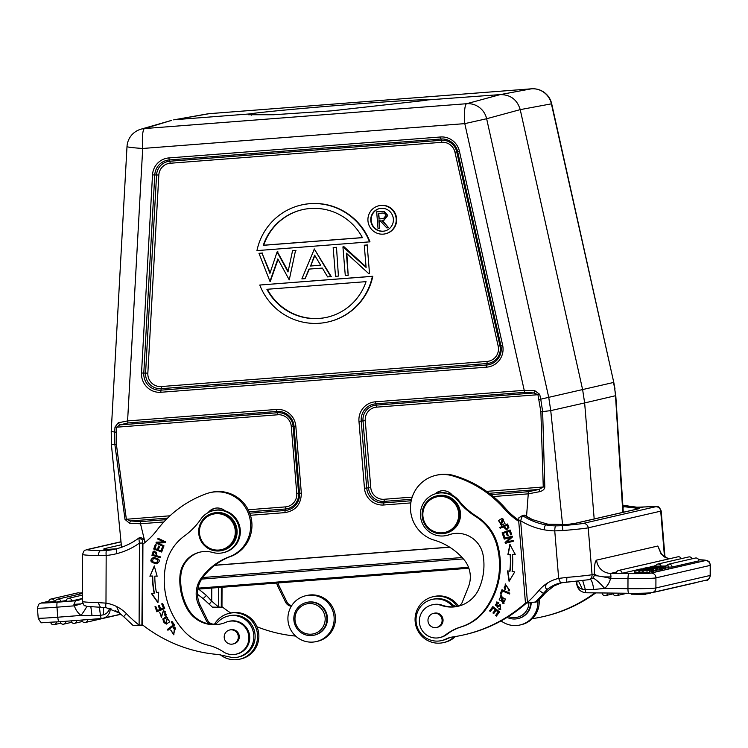 <?xml version="1.0" encoding="UTF-8"?>
<svg xmlns="http://www.w3.org/2000/svg" width="748" height="748" viewBox="0 0 748 748"><rect width="100%" height="100%" fill="white"/><g stroke="black" fill="none" stroke-linecap="round" stroke-linejoin="round"><path stroke-width="1.12" d="M217.294 550.098A18.233 17.915 77 0 1 199.426 531.669A18.233 17.915 77 0 1 217.434 513.661A18.233 17.915 77 0 1 235.302 532.09A18.233 17.915 77 0 1 217.294 550.098M239.715 659.194L241.024 658.895A23.515 23.104 -103 0 0 258.873 636.249A23.515 23.104 -103 0 0 230.478 613.061L229.178 613.36A23.515 23.104 77 0 1 257.574 636.548A23.515 23.104 77 0 1 220.277 654.734M164.943 623.262C161.998 620.915 162.821 618.989 167.412 617.474L165.878 623.224L164.943 623.262M153.116 554.726L153.836 552.305L154.574 551.912M153.826 552.351C156.117 551.388 156.856 552.454 156.042 555.549L153.116 554.698M152.265 561.664L153.405 558.382L157.922 559.56L156.79 562.907L152.265 561.664M217.462 551.014A19.196 18.859 77 0 1 213.236 513.128A19.196 18.859 77 0 1 236.415 532.062A19.196 18.859 77 0 1 217.462 551.014M231.3 629.816A7.2 7.078 77 0 1 232.89 644.019A7.2 7.078 77 0 1 224.241 637.764A7.2 7.078 77 0 1 231.3 629.816M214.545 624.15A23.515 23.104 77 0 1 229.178 613.36M166.019 623.187L167.674 617.418M154.088 552.286C156.379 551.332 157.117 552.398 156.304 555.493L156.042 555.549M156.912 562.879L158.183 559.495L153.536 558.354M221.838 550.547L222.539 550.388A19.196 18.859 -103 0 0 237.107 531.903A19.196 18.859 -103 0 0 213.928 512.969L213.236 513.128M232.89 644.019L233.806 643.813A7.2 7.078 -103 0 0 232.217 629.601A7.2 7.078 -103 0 0 230.571 629.779L229.664 629.994M161.344 616.548L163.719 610.293M161.54 617.455L159.81 612.509M165.214 611.453L164.083 611.238M165.514 615.763L164.934 611.537L164.812 615.137L165.299 615.894L166.467 614.828L163.588 610.321L161.222 616.586L159.773 612.434L161.409 617.493L162.784 612.649L163.821 611.294L164.953 611.518M173.667 633.855L175.537 627.909L174.593 628.03L175.537 627.899M173.798 628.348L173.405 627.497L174.574 627.002M173.947 634.79L170.796 630.087M166.346 624.103L162.942 618.923L166.383 616.567M153.181 551.865L154.21 550.995M152.181 555.231L153.162 551.846L151.919 555.287M160.128 557.522L151.919 555.25L160.1 557.643L160.324 556.811L157.005 555.829L154.079 551.024L152.919 551.921M161.736 551.902L153.705 549.032L161.69 552.043L163.345 547.424L162.4 547.069L161.044 550.874L162.615 547.153M161.044 550.874L158.324 549.845L159.548 546.423L158.613 546.068L157.389 549.49L158.828 546.152M153.966 548.976L155.519 544.638M157.959 602.336L151.807 593.622M152.714 576.054L152.452 576.11A83.262 81.812 -103 0 0 154.153 593.145L154.415 593.08A83.262 81.812 77 0 1 152.714 576.054L150.058 576.025L154.537 565.937M157.361 576.1L154.817 576.138A80.859 79.456 77 0 0 156.463 592.678L158.698 592.229L157.931 602.729L151.545 593.669L154.153 593.145M157.22 563.712L157.052 563.749C150.516 562.459 149.394 560.346 153.677 557.4M165.439 542.674L157.931 543.02L165.42 542.721L165.785 541.907L158.052 538.28L157.706 539.037L163.784 541.889L156.295 542.188L155.93 543.001L163.662 546.629L164.008 545.872L157.931 543.02M163.784 541.889L157.968 538.981L158.239 538.373M163.737 546.479L156.192 542.936L156.538 542.178M163.662 607.965L160.736 609.134L163.662 607.965L161.97 603.814L162.653 603.533M160.072 609.452L157.407 610.508L160.072 609.452L158.548 605.702L159.221 605.431M157.089 611.686L155.117 606.834L155.799 606.553M168.113 630.106L167.608 629.423L173.573 624.87L171.432 621.981L172.031 621.523M223.072 552.725L223.942 552.52A21.599 21.224 -103 0 0 225.008 510.8A21.599 21.224 -103 0 0 214.255 510.435L213.386 510.632A21.599 21.224 77 0 1 239.472 531.772A21.599 21.224 77 0 1 212.666 552.454A26.395 25.937 -103 0 0 179.997 575.493A58.353 57.344 -103 0 0 179.81 580.467A58.353 57.344 -103 0 0 186.869 608.339A31.192 30.649 -103 0 0 220.763 623.972A31.192 30.649 -103 0 0 225.831 622.327A16.793 16.503 77 0 1 248.841 637.876A16.793 16.503 77 0 1 223.353 651.826A47.994 47.152 -103 0 0 208.066 645.187A47.994 47.152 77 0 1 184.017 631.05A74.192 72.902 77 0 1 164.233 580.401A74.192 72.902 77 0 1 165.804 564.871A47.994 47.152 77 0 1 184.335 536.045A71.986 70.733 -103 0 0 200.838 519.159A21.599 21.224 77 0 1 213.386 510.632M173.405 627.497L173.826 628.423M173.573 628.488L175.275 627.965L173.536 633.893L170.638 629.984L173.817 634.828L174.443 627.03L173.143 627.563M162.69 618.979L166.215 624.131L169.731 621.775L166.252 616.595L162.942 618.923M157.389 549.49L154.939 548.574L156.248 544.918L155.313 544.563L153.705 549.032M150.058 576.025L154.275 565.993L157.099 576.156L154.817 576.128M152.452 576.11L149.796 576.082M153.424 557.456C149.133 560.411 150.255 562.524 156.79 563.805C161.035 560.888 159.913 558.775 153.424 557.456L153.134 557.512M155.117 606.834L156.846 611.789L164.7 608.545L162.643 603.486L161.718 603.87L163.41 608.03M160.736 609.134L159.212 605.384L158.286 605.768L159.81 609.517M157.407 610.508L155.78 606.506L154.855 606.89M174.686 625.094L171.965 621.429L171.17 622.046L173.312 624.926L167.346 629.479L167.917 630.255L174.686 625.094M236.088 654.173L236.957 653.976A16.793 16.503 -103 0 0 242.165 623.58A16.793 16.503 -103 0 0 229.421 621.242L228.561 621.438M237.789 657.174L239.089 656.875A21.112 20.748 -103 0 0 234.442 615.202A21.112 20.748 -103 0 0 229.627 615.716L228.327 616.015A21.112 20.748 77 0 1 253.694 634.379A21.112 20.748 77 0 1 232.974 657.688L218.5 654.528A143.971 141.466 77 0 1 142.606 624.945L142.915 544.095A71.986 70.733 -103 0 0 157.071 530.052A110.377 108.46 77 0 1 206.373 493.717A33.595 33.005 77 0 1 210.085 492.623A33.595 33.005 77 0 1 217.743 491.801A33.595 33.005 77 0 1 249.963 518.766A33.595 33.005 77 0 1 230.926 556.185L232.226 555.886A33.595 33.005 -103 0 0 251.263 518.476A33.595 33.005 -103 0 0 219.052 491.501A33.595 33.005 -103 0 0 211.385 492.324L210.085 492.623M221.202 623.869A31.192 30.649 77 0 1 212.89 624.477A7.2 7.078 -103 0 0 217.771 622.196A21.112 20.748 77 0 1 228.327 616.015M230.926 556.185A63.281 62.187 -103 0 0 201.268 578.111A26.395 25.937 -103 0 0 198.921 605.562L206.224 620.457A7.2 7.078 -103 0 0 211.001 624.29A31.192 30.649 77 0 1 187.739 608.143A58.353 57.344 77 0 1 180.67 580.27A58.353 57.344 77 0 1 180.866 575.296A26.395 25.937 77 0 1 200.389 552.033M214.816 624.122A7.2 7.078 77 0 1 207.533 620.157L200.23 605.263A26.395 25.937 77 0 1 202.568 577.811A63.281 62.187 77 0 1 232.226 555.886M225.008 510.8A11.996 11.79 -103 0 0 208.15 512.604M209.889 511.772A11.996 11.79 77 0 1 215.471 508.163M325.184 619.054A15.353 15.091 77 0 1 310.018 634.22A15.353 15.091 77 0 1 294.974 618.699A15.353 15.091 77 0 1 310.139 603.533A15.353 15.091 77 0 1 325.184 619.054M140.886 537.616L138.885 537.999L142.662 539.953L141.905 625.552L132.985 625.375L123.822 616.81A4.797 0.477 135.5 0 1 126.375 613.64A36.951 36.306 -103 0 0 116.669 606.563A37.138 36.493 -103 0 0 105.982 603.122A4.797 0.832 99 0 0 106.104 607.657L119.418 613.07L115.473 610.658M144.916 542.422L144.495 539.532L140.708 537.578M141.914 625.552L143.055 625.291M140.848 537.606L144.514 539.523L142.662 539.953M142.223 543.039L139.427 543.104L139.109 625.15L141.905 625.076M139.1 625.15L138.978 625.627M107.263 549.584A4.797 4.712 77 0 0 104.496 548.639A38.391 1.655 0.2 0 0 105.851 549.471L116.398 548.808L116.782 553.642A69.583 68.377 -103 0 0 131.648 547.919A69.583 68.377 -103 0 0 139.427 543.104L138.829 538.036C132.078 543.123 124.617 546.704 116.464 548.798A64.786 63.664 -103 0 0 130.311 543.459A64.786 63.664 -103 0 0 138.773 538.093M79.531 593.071L82.439 592.846M82.439 592.912L79.653 593.127M293.824 618.624A16.793 16.503 77 0 1 306.568 602.449A16.793 16.503 77 0 1 326.857 619.007A16.793 16.503 77 0 1 314.104 635.183A16.793 16.503 77 0 1 293.824 618.624M99.409 607.226L100.428 615.324L103.374 614.828C106.384 613.874 108.357 611.995 109.292 609.153L108.731 608.189M103.374 614.828L103.645 607.357M114.996 549.154A63.823 62.71 -103 0 0 116.454 548.798L114.996 549.154A63.823 62.71 -103 0 1 106.59 550.481L100.615 550.678A4.797 2.151 -88.5 0 0 98.446 555.642A28.798 1.244 -179.8 0 1 82.579 554.474L82.402 601.467A28.798 1.244 0.2 0 0 87.46 602.187A28.798 1.244 0.2 0 0 98.147 602.626L100.4 607.254L106.169 607.657M90.854 606.852L92.032 615.772L100.438 615.314M92.032 615.772L81.008 615.426L57.802 617.212L56.97 607.17A23.992 0.654 175.3 0 1 37.4 608.143L38.223 618.175A23.992 0.654 -4.7 0 0 57.802 617.212A4.797 0.879 85.6 0 0 59.036 621.794A4.797 0.879 85.6 0 0 59.064 621.794L42.44 622.579C41.71 623.552 40.308 622.084 38.223 618.175M54.426 601.626A2.88 2.833 77 0 0 50.958 599.036A2.88 2.833 77 0 0 48.779 602.065L55.343 601.42M60.99 601.775A2.88 2.833 77 0 0 57.521 599.185A2.88 2.833 77 0 0 55.343 602.205L66.161 600.579M71.808 600.934A2.88 2.833 77 0 0 68.339 598.353A2.88 2.833 77 0 0 66.161 601.373L71.808 600.934L82.093 598.568M314.104 635.183L314.712 635.043A16.793 16.503 -103 0 0 327.465 618.867A16.793 16.503 -103 0 0 307.185 602.308L306.568 602.449M110.199 608.591L109.292 609.153L109.395 608.358M98.446 555.642L106.169 555.455A68.62 67.423 -103 0 0 116.782 553.642M98.147 602.626L105.982 603.122L106.169 555.455A4.797 0.879 85 0 1 106.59 550.481M86.833 606.413A14.399 1.711 127.7 0 1 81.008 615.426A19.196 18.859 -103 0 1 74.37 605.833L56.97 607.17A4.797 0.879 85.6 0 1 57.446 602.187L75.595 600.794L73.902 604.384L74.37 605.833L82.785 603.374M73.902 604.384L80.373 603.926M198.603 589.078L206.42 595.408L203.166 598.624L212.348 607.114L221.268 607.292L218.481 606.89L218.556 587.535M287.905 618.381A23.515 23.104 77 0 1 305.764 595.745A23.515 23.104 77 0 1 334.16 618.933A23.515 23.104 77 0 1 316.301 641.569A23.515 23.104 77 0 1 287.905 618.381M211.768 588.059L211.721 601.13L206.42 595.408M218.341 607.367L218.472 606.89A145.411 142.877 77 0 1 211.721 601.13A4.797 0.514 132.2 0 0 209.365 604.478M316.301 641.569L317.61 641.27A23.515 23.104 -103 0 0 335.459 618.624A23.515 23.104 -103 0 0 307.063 595.436L305.764 595.745M221.352 587.32L221.277 606.824M221.277 607.301L222.418 607.03M291.823 605.431A31.192 30.649 77 0 1 289.972 605.085M291.627 605.721A7.2 7.078 77 0 1 286.895 601.897L279.593 587.002A26.395 25.937 77 0 1 277.994 582.954M230.73 613.005A143.971 141.466 77 0 1 221.969 606.684L222.044 587.264M276.638 583.057A26.395 25.937 -103 0 0 278.293 587.302L285.596 602.196A7.2 7.078 -103 0 0 291.337 606.189M295.647 636.081A143.971 141.466 77 0 1 256.947 626.749M518.663 520.15A71.986 70.733 77 0 1 505.573 508.481A110.377 108.46 -103 0 0 453.559 475.457A33.595 33.005 -103 0 0 437.281 475.017L435.981 475.317A33.595 33.005 77 0 1 440.759 474.587A33.595 33.005 77 0 1 452.25 475.756A110.377 108.46 77 0 1 504.264 508.78A71.986 70.733 -103 0 0 518.747 521.384M525.47 603.075A143.971 141.466 77 0 1 464.012 634.837L465.321 634.538A143.971 141.466 -103 0 0 526.452 603.066M464.012 634.837A143.971 141.466 77 0 1 452.727 636.95A23.992 23.581 -103 0 0 445.901 639.044A21.112 20.748 77 0 1 441.544 640.587L442.844 640.288A21.112 20.748 -103 0 0 447.182 638.755A23.992 23.581 77 0 1 451.502 637.156M458 606.245A7.2 7.078 77 0 1 452.231 604.347A21.112 20.748 -103 0 0 433.373 599.129L432.073 599.429A21.112 20.748 77 0 1 450.932 604.655A7.2 7.078 -103 0 0 455.981 606.609A31.192 30.649 77 0 1 442.021 605.16A16.793 16.503 -103 0 0 432.989 604.655L432.12 604.861A16.793 16.503 77 0 1 441.152 605.356A31.192 30.649 -103 0 0 457.926 606.301A31.192 30.649 -103 0 0 478.916 588.872A58.353 57.344 -103 0 0 483.788 560.617A58.353 57.344 -103 0 0 483.199 555.661A26.395 25.937 -103 0 0 448.819 534.811A21.599 21.224 77 0 1 420.47 515.924A21.599 21.224 77 0 1 458.01 500.833A71.986 70.733 -103 0 0 475.793 516.597A47.994 47.152 77 0 1 496.532 544.142A74.192 72.902 77 0 1 499.318 559.532A74.192 72.902 77 0 1 483.545 611.34A47.994 47.152 77 0 1 460.656 627.011A47.994 47.152 -103 0 0 445.93 634.631A16.793 16.503 77 0 1 419.413 622.373A16.793 16.503 77 0 1 432.12 604.861M436.57 493.456A11.996 11.79 77 0 1 441.17 490.866M597.428 575.838L594.127 575.67L594.408 574.155L597.418 575.838L603.804 576.923L610.976 576.923L610.667 573.398L628.881 573.613A4.797 0.87 -89.3 0 0 627.993 578.606L627.955 588.676L604.665 588.405L593.753 589.471C592.743 582.935 591.509 579.541 590.032 579.317L592.668 578.167A14.399 2.347 -131.8 0 1 604.665 588.405A19.196 18.859 -103 0 0 610.536 578.4L603.804 576.923M562.206 582.57L553.997 585.927L545.507 592.753L539.719 599.092A150.208 147.599 -103 0 1 536.999 601.869L525.47 603.103L518.626 520M518.878 517.728L518.729 520.814M527.527 603.01L520.617 520.739L518.701 520.814M525.423 602.626L527.34 602.551A145.411 142.877 77 0 0 539.149 590.237A4.797 0.72 -139.6 0 0 543.6 593.192A150.208 147.599 77 0 1 535.175 602.29M520.636 520.739L522.459 515.559A64.786 63.664 -103 0 0 545.713 524.853L548.172 524.283L532.352 519.589A64.786 63.664 77 0 1 524.329 515.129L522.506 515.55M518.888 517.747L522.347 515.643M539.832 598.98A4.797 0.748 -136.3 0 1 539.794 599.045L537.045 601.85M524.432 515.148L532.445 519.589A4.797 0.711 -65.1 0 1 532.501 519.654M582.43 589.246L578.466 581.009M576.914 581.168L576.914 583.954C577.615 586.703 579.448 588.461 582.44 589.246M582.421 589.265L585.338 589.574L582.701 580.551M566.872 577.4A28.798 0.785 -4.7 0 0 580.139 576.175A28.798 0.785 -4.7 0 0 592.061 574.698A4.797 4.712 77 0 1 588.433 579.737L560.589 582.898L558.663 578.41L566.872 577.4L566.657 582.103L560.589 582.898A32.342 31.781 -103 0 0 560.467 582.926A32.342 31.781 -103 0 0 551.538 586.488L553.913 585.974M561.655 582.729L553.95 585.965L545.535 592.715M562.889 530.556L554.754 530.884A4.797 0.86 -88.7 0 1 555.689 525.891L562.019 525.685A4.797 0.477 85.1 0 1 562.889 530.556A28.798 0.785 175.3 0 0 588.209 527.836L592.061 574.698L594.408 574.155M567.096 524.498L574.632 523.45A4.797 4.712 77 0 1 575.315 523.348A38.391 1.038 -4.7 0 1 567.246 524.479L548.088 524.264L567.096 524.498A4.797 3.703 83.4 0 1 567.246 524.479L562.019 525.685A23.992 0.654 175.3 0 0 583.113 523.422L655.622 506.742A23.992 0.654 175.3 0 0 642.859 507.088L637.623 508.294L624.44 506.742L626.899 506.172A64.786 63.664 77 0 1 622.925 505.302M628.731 593.267L586.17 592.771A4.797 0.87 90.7 0 1 585.347 589.555L593.753 589.471M594.408 574.389C594.286 565.759 595.025 561 596.614 560.102L657.838 546.021L661.475 554.118M622.981 506.396L624.44 506.742L623.028 507.266M627.02 506.2L626.955 506.172A4.797 0.823 -79.4 0 0 626.899 506.172A63.823 62.71 77 0 0 636.885 507.219L642.859 507.088M594.894 592.874A143.971 141.466 77 0 1 543.385 616.576A143.971 141.466 77 0 1 532.286 618.661M543.385 616.576L544.684 616.277A143.971 141.466 -103 0 0 595.773 592.884M537.877 601.018A23.515 23.104 77 0 1 520.056 624.982L521.356 624.683A23.515 23.104 -103 0 0 539.112 599.765M520.056 624.982A23.515 23.104 77 0 1 501.095 620.896M530.603 602.757A16.793 16.503 77 0 1 517.859 618.596L518.467 618.456A16.793 16.503 -103 0 0 531.211 602.71M528.92 602.897A15.353 15.091 77 0 1 508.434 616.576M517.859 618.596A16.793 16.503 77 0 1 507.125 617.39M628.881 573.613A19.196 0.823 -179.8 0 0 651.228 573.033A4.797 4.712 77 0 1 655.931 577.886A23.992 1.029 -179.8 0 1 627.993 578.606L610.536 578.4L610.976 576.923M655.837 565.525L654.752 565.778M652.611 566.273L651.947 566.423M650.825 566.685L650.087 566.853M645.748 567.854L643.532 568.358M642.906 568.882L641.242 568.882M639.877 569.2L638.53 569.509M637.24 569.808L635.473 570.21M634.304 570.481L622.046 573.305L616.38 573.239A2.88 2.833 77 0 1 619.222 570.397A2.88 2.833 77 0 1 622.046 573.305M666.692 565.656L665.608 565.909M698.81 560.888L698.856 560.869A2.88 2.88 0 0 0 695.331 558.055L668.59 564.207A2.88 2.833 77 0 1 672.069 567.04L698.81 560.888A2.88 2.833 -103 0 0 695.331 558.055M668.768 567.134L672.069 567.04M668.768 565.946L652.611 566.236L668.768 565.946L668.768 567.863L665.411 567.928M659.409 566.722L664.841 566.535L664.832 568.452M662.999 568.789L665.281 568.63M660.998 569.34L662.85 569.181M658.371 567.358L662.822 567.265L662.812 569.181L662.317 568.994M645.982 567.76L661.484 567.62L661.475 569.537L659.203 569.957L659.212 568.041L653.107 567.966L653.107 568.676M655.566 570.013L659.194 569.957M656.426 568.789L640.597 569.004L646.693 568.592L643.402 568.358L656.426 568.789L656.417 570.705L653.817 570.836M653.817 569.387L639.877 569.097L653.817 569.387L653.817 571.304L652.49 571.36M646.169 569.527L651.938 569.602L651.938 571.519M649.358 571.93L652.293 571.724M638.493 572.126L643.158 572.117M636.613 570.5L639.213 570.602L639.203 572.519L634.463 572.257M647.011 572.622L647.02 570.705L643.168 570.752L643.158 572.678L649.423 572.351M668.329 566.049L668.319 567.966M654.238 566.825L651.433 566.732L652.948 566.376L656.305 566.713M656.305 566.451L652.714 566.638M652.985 566.675L659.502 566.732M665.29 566.704L663.57 566.853L663.56 568.77M663.588 566.853L660.606 567.003M660.606 566.872L658.885 566.975M658.876 566.834L658.137 566.741L658.137 567.349M658.147 566.732L654.238 567.012M660.727 567.293L658.371 567.068M662.326 567.077L662.822 567.265M662.85 567.265L661.008 567.61M661.017 567.423L657.716 567.573M657.716 567.452L655.276 567.545M655.267 567.377L653.771 567.526M653.743 567.199L652.593 567.517M651.228 567.498L651.228 566.975L649.601 567.48M652.583 567.04L651.228 566.975M649.601 567.349L647.871 567.461M647.871 567.33L653.378 566.947M653.415 566.947L656.557 567.302M656.585 567.302L661.092 567.246M661.484 567.62L660.278 567.9L660.269 569.817M660.26 567.9L659.212 568.041M653.107 567.966L646.3 567.966L646.3 568.452M651.947 567.9L647.852 567.891L651.947 567.9M650.723 568.153L647.805 568.368L650.713 568.592M655.903 568.901L655.893 570.817M648.376 568.639L654.042 568.817L648.376 568.854M653.443 569.471L653.434 571.388M637.436 569.658L643.392 569.78M645.739 569.77L643.832 570.107L643.832 569.415M643.392 569.518L640.597 569.864M640.597 569.537L639.297 569.789M639.381 569.798L642.551 569.845M642.569 569.845L644.178 569.696M644.206 569.696L646.15 569.527M652.303 569.808L649.367 570.397M649.358 570.013L646.908 569.92L650.367 569.808M650.358 569.667L648.862 569.911M648.862 569.602L647.852 569.929M647.459 569.621L645.776 570.144M643.813 569.939L642.897 570.088M642.906 569.967L640.699 570.079M640.699 569.976L637.81 570.116M643.168 570.752L646.637 570.584M647.441 570.49L642.831 570.2L642.822 572.117M642.822 570.2L638.493 570.584M638.502 570.21L636.286 570.453M639.203 570.602L638.755 572.622M638.755 570.705L635.912 570.612L635.903 572.529M635.903 570.612L634.51 570.49L634.5 572.407M634.472 570.341L637.455 570.116M637.464 570.116L648.236 570.247L649.227 570.518L649.227 572.435M649.432 572.351L649.432 570.434L647.001 570.705M576.54 581.205L576.923 583.954M576.615 581.804L576.643 581.196M657.978 591.257L657.417 591.388M654.266 592.117L655.08 591.92M655.08 592.107L655.631 591.799M656.604 591.575L657.417 591.575M653.322 592.332L653.939 592.192M649.9 593.155L650.433 592.846M650.433 593.183L651.05 592.781M652.48 592.519L653.313 592.519M649.9 592.893L649.339 593.426L649.348 592.93M648.451 593.416L649.339 593.426M648.451 592.996L647.899 593.762L647.899 593.024M645.365 593.136L645.356 594.342L631.2 594.183L631.2 593.295M645.356 594.342L645.973 594.202L645.973 593.108M645.973 593.744L647.899 593.762M441.544 640.587A21.112 20.748 77 0 1 427.716 600.971A21.112 20.748 77 0 1 432.073 599.429M458.356 606.198A31.192 30.649 77 0 1 457.851 606.301A7.2 7.078 -103 0 0 462.301 602.159L468.426 586.834A26.395 25.937 -103 0 0 463.947 559.607A63.281 62.187 -103 0 0 432.643 539.663A33.595 33.005 77 0 1 410.521 506.031A33.595 33.005 77 0 1 435.981 475.317M446.481 535.493L447.351 535.297A21.599 21.224 -103 0 0 449.688 534.614A26.395 25.937 77 0 1 452.101 533.885M439.646 637.595L440.516 637.399A16.793 16.503 -103 0 0 446.799 634.426A47.994 47.152 77 0 1 461.516 626.815A47.994 47.152 -103 0 0 484.414 611.135A74.192 72.902 -103 0 0 500.178 559.336A74.192 72.902 -103 0 0 497.401 543.936A47.994 47.152 -103 0 0 476.663 516.4A71.986 70.733 77 0 1 458.879 500.627A21.599 21.224 -103 0 0 452.381 495.223A11.996 11.79 -103 0 0 435.168 493.848M498.477 520.543L501.515 525.376L505.04 523.282L501.945 518.486L498.477 520.543L502.076 518.457M510.108 530.005L502.104 532.838L503.731 537.494L504.676 537.158L503.339 533.333L506.059 532.361L507.266 535.811L508.21 535.484L506.994 532.034L509.453 531.164L510.744 534.848L511.688 534.511L510.108 530.005M509.809 593.136L501.992 589.686L500.234 593.875L501.151 594.286L502.544 590.976L509.435 594.024L509.809 593.136M509.771 571.21L507.509 570.911L509.098 581.327L514.755 571.883L512.118 571.528A83.262 81.812 -103 0 0 512.474 554.427L515.129 554.231L509.865 544.46L507.855 554.773L510.127 554.605A80.859 79.456 77 0 1 509.771 571.21L510.033 571.154A80.859 79.456 -103 0 0 510.379 554.549L507.845 554.773M504.152 587.76L505.592 584.908L509.266 589.826L508.257 589.882L508.21 590.864L509.472 590.798L505.274 583.982L504.881 589.835L505.452 589.013L504.152 587.769M501.646 595.689L500.393 595.754L502.796 603.262L504.021 603.197L501.646 595.689M495.298 604.917L496.943 603.094L498.439 603.271L498.841 602.477L496.588 602L497.224 607.516L500.449 605.347L500.393 608.47L499.094 608.218L498.664 609.04L500.627 609.433L500.029 604.375L497.111 606.432M497.13 606.404L495.27 604.908M507.574 524.021L499.814 527.462L500.16 528.266L503.32 526.863L506.639 529.883L508.892 527.256M508.921 527.256L507.546 523.993M499.57 611.929L492.857 606.591L489.566 610.882L490.361 611.509L493.063 607.984L495.354 609.798L492.913 612.977L493.699 613.603L496.139 610.424L498.196 612.06L495.597 615.454L496.382 616.081L499.57 611.929M512.193 536.129L503.984 538.317L504.199 539.13L510.65 537.401L505.096 542.478L505.33 543.347L513.53 541.159L513.315 540.346L506.873 542.066L512.417 536.989L512.193 536.129L503.984 538.317M452.381 495.223A21.599 21.224 -103 0 0 437.674 493.203L436.804 493.4M436.645 627.432L437.552 627.226A7.2 7.078 -103 0 0 435.345 613.033A7.2 7.078 -103 0 0 434.326 613.192L433.41 613.407A7.2 7.078 77 0 1 442.021 619.353A7.2 7.078 77 0 1 435.617 627.591A7.2 7.078 77 0 1 433.41 613.407M445.256 533.315L445.948 533.156A19.196 18.859 -103 0 0 460.459 512.997A19.196 18.859 -103 0 0 437.337 495.737L436.645 495.905A19.196 18.859 77 0 1 459.758 513.156A19.196 18.859 77 0 1 442.517 533.735A19.196 18.859 77 0 1 436.645 495.905M422.901 516.027A18.233 17.915 77 0 1 439.282 496.485A18.233 17.915 77 0 1 458.646 513.268A18.233 17.915 77 0 1 442.264 532.819A18.233 17.915 77 0 1 422.901 516.027M501.646 525.339L498.738 520.486M501.459 524.47L503.554 519.215L502.366 519.299M500.281 524.572L502.235 519.327L503.292 519.28L501.328 524.507L500.281 524.572M503.984 537.401L502.104 532.838M502.366 532.782L510.117 530.033M510.987 534.755L509.453 531.164M507.518 535.727L506.059 532.361M500.234 593.875L502.198 589.779M509.5 593.875L502.544 590.976M501.216 594.136L500.487 593.819M509.313 580.972L507.789 570.948M508.107 554.717L510.127 544.394M515.391 554.165L512.474 554.427M504.984 589.686L505.405 583.954M509.603 590.77L508.472 590.808L508.518 589.892M509.388 589.789L505.723 584.889M504.152 603.169L503.058 603.206L500.524 595.726M503.909 602.205L505.583 599.12L500.814 596.661M499.131 599.821L500.674 596.689L505.321 599.176L503.778 602.243L499.131 599.821M498.514 603.112L497.205 603.038M497.588 606.207L500.16 604.347M500.758 609.405L498.925 608.975L499.271 608.311M500.515 608.433L500.58 605.319M497.345 607.479L496.719 601.981M500.403 528.153L499.814 527.462M500.066 527.396L507.583 524.067M506.77 529.846L503.32 526.863M506.63 528.948L508.201 527.499L507.247 525.152M506.985 525.208L507.957 527.546L506.499 528.986L504.227 526.461L507.266 525.171M489.566 610.882L492.988 606.703M496.513 615.922L495.597 615.454M495.859 615.398L498.196 612.06M498.458 612.004L496.139 610.424M493.83 613.435L492.913 612.977M493.175 612.921L495.354 609.798M495.615 609.742L493.063 607.984M490.492 611.34L489.828 610.817M504.461 539.056L504.245 538.261M513.315 540.355L506.873 542.066M505.583 543.282L505.096 542.478M505.358 542.422L510.65 537.401M454.26 636.716A23.515 23.104 77 0 1 415.149 621.466A23.515 23.104 77 0 1 457.103 606.31M458.459 606.076A23.515 23.104 -103 0 0 434.223 596.474L432.924 596.773M443.471 642.607L444.77 642.308A23.515 23.104 -103 0 0 455.448 636.529M214.713 565.338L449.726 547.218M214.863 565.226L449.576 547.125M539.028 399.563L540.757 399.17L542.646 411.615L540.879 411.774L537.943 394.71L533.913 392.971L524.61 392.363L524.226 390.344L534.773 390.671L539.682 394.318L537.943 394.71L376.618 407.146L376.225 405.126L533.913 392.971L534.773 390.671M493.315 496.541L528.266 493.848L528.312 491.726L538.999 489.454L543.263 487.004L544.806 487.013L542.646 411.615L550.743 410.615L584.646 402.948L582.636 389.708L520.225 109.629L551.398 103.841L613.781 382.415L551.687 103.776A19.196 19.196 0 0 0 531.473 88.806A19.196 3.525 85.6 0 0 531.407 88.816A19.196 18.896 79.5 0 1 551.398 103.841L551.687 103.776M540.879 411.774L543.263 487.004L486.602 491.371M167.589 518.093L130.517 520.954L126.337 519.159L116.408 444.508L116.51 427.211L114.986 427.071L118.231 422.788L127.59 420.928L127.973 422.947L119.773 424.901L116.51 427.211L277.845 414.766L277.452 412.746A14.717 14.464 77 0 1 293.085 426.295L291.271 426.407L296.769 493.343A12.641 12.417 77 0 1 285.418 506.892L285.371 509.005L249.168 511.8M170.011 515.783L125.01 519.383L114.883 444.602L114.715 432.026L116.239 432.166M526.536 516.466L528.266 493.848L540.037 491.604L538.999 489.454L489.22 493.287M544.796 487.013C544.647 489.099 543.057 490.623 540.037 491.604M562.599 524.89L550.743 410.615L548.733 397.384L486.639 118.736A19.196 18.831 -105.2 0 0 466.659 103.71A19.196 3.525 85.6 0 0 464.789 123.626L486.639 118.736L520.225 109.629C517.177 99.634 510.519 94.622 500.234 94.603L466.659 103.71L144.57 128.553A19.196 18.887 -106.1 0 0 140.858 129.217A19.196 19.196 0 0 0 127.001 146.608A19.196 1.01 3.2 0 0 142.7 148.469L464.789 123.626L524.226 390.344L375.29 401.826A18.186 17.868 -103 0 0 358.965 421.32L361.219 421.105A16.101 15.82 77 0 1 375.683 403.845L524.61 392.363M594.183 518.953L584.646 402.948L615.501 395.72L622.813 512.371M125.01 519.383L129.488 523.263L130.517 520.954L140.559 521.627L140.512 523.768L129.488 523.263M127.973 422.947L276.91 411.465L277.452 412.746L119.773 424.901L118.231 422.788M249.739 513.212L285.053 510.491L285.007 512.623C295.731 510.688 301.173 504.18 301.332 493.119L299.518 493.231A16.101 15.82 77 0 1 285.053 510.491L285.371 509.005A14.717 14.464 77 0 0 298.592 493.231L299.518 493.231L294.011 426.295L293.085 426.295L298.592 493.231L296.769 493.343M145.056 542.431L144.906 541.851M144.299 539.411L140.512 523.768L163.831 521.973M531.548 88.806A19.196 3.525 85.6 0 0 531.473 88.806L209.384 113.649A19.196 19.196 0 0 0 207.505 113.883A19.196 18.84 80 0 1 207.514 113.883A19.196 18.84 80 0 1 209.318 113.659A19.196 3.525 -94.4 0 1 209.384 113.649A19.196 3.525 -94.4 0 1 209.449 113.64M301.332 493.119L295.834 426.192A18.186 17.868 -103 0 0 276.517 409.446L127.59 420.928L142.7 148.469A19.196 3.525 -94.4 0 1 144.57 128.553L171.788 120.325M427.267 99.952L500.234 94.603L531.407 88.816L209.318 113.659L175.49 119.652L249.907 113.911C257.471 112.424 307.363 107.759 354.169 104.168C401.414 100.513 435.654 98.68 425.818 100.344L331.495 110.863L273.628 114.743L248.551 114.734L249.907 113.911L251.365 115.173M378.722 213.395L379.18 218.912L383.705 218.51M378.74 219.005L383.5 218.556L385.903 215.62C385.211 213.507 383.696 212.694 381.377 213.189L378.282 213.432L379.18 218.912M376.665 211.824L384.145 211.394L387.81 215.405L384.107 220.136L381.91 220.492L388.595 227.747L386.772 227.888L380.087 220.632L378.89 220.725L379.517 228.449L378.039 228.561L376.665 211.824L384.145 211.413M383.705 211.525L387.371 215.508L383.677 220.23M388.595 227.747L382.396 220.445M379.329 220.688L379.517 228.449M314.861 255.526L310.626 265.951L320.63 265.175M267.363 289.261A55.193 54.23 -103 0 0 327.25 317.217M379.704 208.524A11.519 11.313 -103 0 0 371.214 220.567A11.519 11.313 -103 0 0 384.865 230.964M310.626 265.951L314.627 255.133L320.668 265.241L310.196 266.045M266.896 289.298L366.043 281.65A55.193 54.23 -103 0 1 327.035 317.264A55.193 54.23 -103 0 1 266.896 289.298M370.784 220.669A11.519 11.313 -103 0 0 384.65 231.02A11.519 11.313 -103 0 0 393.355 218.921A11.519 11.313 -103 0 0 379.488 208.57A11.519 11.313 -103 0 0 370.784 220.669M342.93 246.868L345.286 275.554L348.185 275.329L346.361 253.17L368.867 273.74L369.531 273.684L367.165 244.998L364.276 245.222L366.099 267.438L342.93 246.868L343.977 246.718L366.053 266.905M336.058 247.401L333.159 247.625L335.515 276.311L338.414 276.087L336.488 247.298L338.414 276.087M330.812 276.676L314.347 249.075L301.874 278.901L305.072 278.658L308.952 269.102L322.351 268.074L327.624 276.919L331.252 276.573L314.347 249.075M261.996 253.114L258.986 253.338L269.963 281.37L277.835 258.92L289.242 279.883L295.535 250.524L292.552 250.758L288.008 271.954L277.087 251.945L269.916 273.357L261.996 253.114L270.14 272.711M259.771 285.035L372.382 276.358A59.99 58.942 77 0 1 328.11 321.949A59.99 58.942 77 0 1 259.771 285.035L372.813 276.255A59.99 58.942 77 0 1 328.55 321.846L328.11 321.949M367.96 220.884A14.399 14.147 77 0 1 378.843 205.765A14.399 14.147 77 0 1 396.178 218.706A14.399 14.147 77 0 1 385.295 233.825A14.399 14.147 77 0 1 367.96 220.884M369.531 273.684L367.165 244.998M364.276 245.222L367.605 244.905M348.185 275.329L346.838 253.609M333.159 247.625L336.488 247.298M305.072 278.658L309.354 269.074M313.982 249.103L314.777 248.972M289.242 279.883L295.535 250.524M292.552 250.758L295.965 250.421M277.48 251.917L288.148 271.29M277.087 251.945L277.91 251.814M258.986 253.338L262.436 253.011M278.078 259.388L270.327 281.341M378.843 205.765L379.273 205.663A14.399 14.147 77 0 1 396.608 218.603A14.399 14.147 77 0 1 385.734 233.722L385.295 233.825M301.21 205.027L301.65 204.924A59.99 58.942 77 0 1 369.98 241.828L256.947 250.617A59.99 58.942 77 0 1 301.21 205.027A59.99 58.942 77 0 1 369.549 241.931M362.425 237.668A55.193 54.23 -103 0 0 302.286 209.702A55.193 54.23 -103 0 0 263.277 245.316L362.425 237.668M302.51 209.655A55.193 54.23 -103 0 0 263.717 245.213L362.397 237.602M201.268 578.111L202.568 577.811M200.23 605.263L198.921 605.562M206.224 620.457L207.533 620.157M211.001 624.29L212.89 624.477M187.739 608.143L186.869 608.339M179.997 575.493L180.866 575.296M87.535 619.596A2.88 2.833 77 0 1 84.945 622.542M76.717 620.438A2.88 2.833 77 0 1 74.127 623.374M65.899 621.27A2.88 2.833 77 0 1 63.309 624.206M56.39 621.999A2.88 2.833 77 0 1 53.791 624.739M139.109 625.15A145.411 142.877 77 0 1 126.375 613.64M123.822 616.81L119.428 613.07L116.669 606.563M111.078 608.863L110.199 609.068A9.602 9.434 77 0 1 101.55 618.521L59.064 621.794L101.522 618.521A4.797 0.879 -94.4 0 1 100.447 615.37M80.541 593.884A2.88 2.833 -103 0 0 77.708 592.884A2.88 2.88 0 0 1 80.588 593.875M48.788 601.252L41.42 602.944A4.797 4.712 77 0 1 42.103 602.841A19.196 0.524 175.3 0 0 57.446 602.187M48.779 601.308L42.103 602.841M82.579 554.474C84.674 548.247 84.963 551.042 86.703 549.63A4.797 4.712 77 0 1 87.797 549.518A23.992 1.029 -179.8 0 0 100.615 550.678L105.851 549.471A4.797 4.544 -82.5 0 1 106.459 549.509C108.217 549.911 111.761 549.63 117.09 548.667M82.411 598.353L75.595 600.794L79.55 599.877M104.496 548.639L121.279 544.778M120.961 541.889L87.797 549.518M77.801 600.438L81.336 599.036M279.593 587.002L278.293 587.302M285.596 602.196L286.895 601.897M539.794 599.055L545.544 592.753L543.6 593.192A32.155 31.594 -103 0 1 551.538 586.488L546.779 589.508C548.434 589.461 541.87 587.993 548.275 582.542A36.951 36.306 -103 0 0 539.149 590.237M520.627 520.739A69.583 68.377 -103 0 0 544.03 529.771A68.62 67.423 -103 0 0 554.754 530.884L558.663 578.41A37.138 36.493 -103 0 0 548.275 582.542M544.03 529.771A4.797 0.823 -79.5 0 1 545.713 524.853A63.823 62.71 -103 0 0 555.689 525.891M548.004 524.264L532.445 519.589M566.685 582.103A23.992 0.654 -4.7 0 0 577.811 581.074M574.632 523.45L638.278 508.808A4.797 4.712 -103 0 1 638.96 508.705L575.315 523.348M576.802 583.908L576.717 583.936C577.606 589.302 580.747 592.248 586.133 592.771A4.797 0.87 90.7 0 0 586.17 592.771L628.769 593.276A4.797 0.87 -89.3 0 1 627.955 588.676A23.992 1.029 0.2 0 0 645.515 588.592A23.992 1.029 0.2 0 0 655.893 587.956A4.797 4.712 77 0 1 652.247 592.575C648.264 593.173 640.428 593.407 628.769 593.276A4.797 0.87 -89.3 0 1 628.769 593.276A19.196 0.823 0.2 0 0 651.153 592.697M576.493 581.205L576.914 583.954M592.668 578.167A4.797 4.712 -103 0 0 594.127 575.67M664.486 556.998L660.718 511.155L588.209 527.836A4.797 4.712 77 0 0 583.113 523.422M596.614 560.102A14.399 14.147 -103 0 0 610.667 573.398L616.614 572.033M668.759 558.915L661.241 554.268L657.838 546.021M622.925 505.283L636.922 507.209A4.797 0.86 -88.7 0 1 636.959 507.219M636.922 507.209L656.473 506.508C657.885 507.565 658.324 504.61 661.195 510.978A28.798 0.785 175.3 0 1 660.718 511.155A4.797 4.712 -103 0 0 655.622 506.742M638.96 508.705A38.391 1.038 -4.7 0 0 637.623 508.294A4.797 4.553 90 0 0 634.884 509.584M710.563 575.287C708.842 579.373 707.496 580.972 706.523 580.093A4.797 4.712 -103 0 0 710.17 575.464A23.992 1.029 0.2 0 0 710.563 575.287L710.6 565.217A23.992 1.029 -179.8 0 1 710.207 565.404A4.797 4.712 -103 0 0 705.504 560.551L651.228 573.033M710.17 575.464L710.207 565.404L655.931 577.886L655.893 587.956L710.17 575.464M710.6 565.217L709.16 561.748L707.458 560.645L698.623 559.719A19.196 0.823 -179.8 0 1 705.504 560.551M681.194 558.681A2.88 2.833 -103 0 0 677.875 556.821L618.568 570.462A2.88 2.88 0 0 0 616.333 573.258M655.753 565.787A2.88 2.833 77 0 1 661.017 565.853M692.05 558.812A2.88 2.833 -103 0 0 688.73 556.942L657.735 564.076A2.88 2.88 0 0 0 655.716 565.787M666.608 565.918A2.88 2.833 77 0 1 668.59 564.207A2.88 2.88 0 0 0 666.571 565.918M657.604 568.087L657.595 570.013M655.575 568.097L655.575 568.76M651.218 569.939L651.209 571.855M658.792 591.07A2.88 2.833 77 0 1 657.988 591.397A2.88 2.833 77 0 1 657.978 591.397A2.88 2.88 0 0 0 657.988 591.397L696.201 582.608A2.88 2.833 -103 0 0 697.005 582.281A2.88 2.88 0 0 1 696.201 582.608M618.661 593.155A2.88 2.833 77 0 1 615.828 595.763M607.806 593.033A2.88 2.833 77 0 1 604.973 595.642M446.799 634.426L445.93 634.631M441.152 605.356L442.021 605.16M456.916 606.469L455.981 606.609M448.819 534.811L449.688 534.614M458.01 500.833L458.879 500.627M475.793 516.597L476.663 516.4M496.532 544.142L497.401 543.936M483.545 611.34L484.414 611.135M460.656 627.011L461.516 626.815M452.231 604.347L450.932 604.655M447.182 638.755L445.901 639.044M452.25 475.756L453.559 475.457M504.264 508.78L505.573 508.481M468.519 567.302L198.014 588.162M197.837 589.134L468.865 568.237L197.837 589.134M201.689 579.092L463.349 558.915M462.105 557.531L202.773 577.531M277.845 414.766A12.641 12.417 77 0 1 291.271 426.407M365.258 420.694L370.765 487.631A12.641 12.417 77 0 0 384.192 499.271L384.145 501.394A14.717 14.464 77 0 1 368.512 487.846L363.004 420.909L365.258 420.694A12.641 12.417 77 0 1 376.618 407.146M411.559 499.281L384.145 501.394L383.817 502.871A16.101 15.82 77 0 1 366.716 488.042L361.219 421.105L363.004 420.909A14.717 14.464 77 0 1 376.225 405.126L375.29 401.826M358.965 421.32L364.463 488.257L370.765 487.631M384.192 499.271L412.195 497.111M450.174 494.185L451.362 494.091M248.205 509.762L285.418 506.892M158.828 175.032L156.566 174.957A14.717 14.464 77 0 1 169.815 161.231L170.207 163.251L441.806 142.307A12.641 12.417 77 0 1 454.962 152.199L498.177 346.137A12.641 12.417 77 0 1 487.088 361.424L161.288 386.548L161.241 388.67A14.717 14.464 77 0 1 145.579 373.065L147.842 373.149L158.828 175.032A12.641 12.417 77 0 1 170.207 163.251M145.579 373.065L156.566 174.957L154.771 174.967L143.794 373.084L145.579 373.065M161.288 386.548A12.641 12.417 77 0 1 147.842 373.149M498.177 346.137L499.954 345.744A14.717 14.464 77 0 1 487.041 363.547L487.088 361.424M487.041 363.547L161.241 388.67L160.923 390.157A16.101 15.82 77 0 1 143.794 373.084L141.531 373A18.186 17.868 -103 0 0 160.876 392.27L160.923 390.157L486.724 365.024L487.041 363.547M441.806 142.307L441.414 140.287A14.717 14.464 77 0 1 456.738 151.807L454.962 152.199M456.738 151.807L499.954 345.744L500.851 345.548A16.101 15.82 77 0 1 486.724 365.024L486.677 367.146A18.186 17.868 -103 0 0 502.628 345.155L500.851 345.548L457.636 151.61L456.738 151.807M169.815 161.231L441.414 140.287L440.871 139.006A16.101 15.82 77 0 1 457.636 151.61L459.412 151.218A18.186 17.868 -103 0 0 440.479 136.987L440.871 139.006L169.272 159.95L169.815 161.231M111.686 444.471L116.408 444.508M276.517 409.446L276.91 411.465A16.101 15.82 77 0 1 294.011 426.295L295.834 426.182M623.299 512.258L615.782 395.608L614.716 389.072A95.978 94.463 -103.2 0 0 613.491 382.48L540.757 399.17L539.682 394.318M528.312 491.726L490.931 494.615M411.213 500.758L383.817 502.871L383.771 504.994L410.83 502.908M166.019 519.664L140.559 521.627M152.517 174.882L154.771 174.967A16.101 15.82 77 0 1 169.272 159.95L168.88 157.931A18.186 17.868 -103 0 0 152.517 174.882L141.531 373M114.986 427.071L114.715 432.026A19.196 1.01 3.2 0 1 111.218 431.25L111.396 444.593L121.55 547.274M615.501 395.72A95.978 94.463 -103.2 0 0 614.716 389.072M364.463 488.257A18.186 17.868 -103 0 0 383.771 504.994M250.449 515.288L285.007 512.623M160.876 392.27L486.677 367.146M502.628 345.155L459.412 151.218M440.479 136.987L168.88 157.931M81.85 620.036A2.88 2.88 0 0 0 85.356 622.476L121.017 614.267M71.032 620.868A2.88 2.88 0 0 0 74.538 623.308L82.476 621.485M60.214 621.71A2.88 2.88 0 0 0 63.72 624.141L71.658 622.317M50.724 622.383A2.88 2.88 0 0 0 54.202 624.683L60.84 623.149M77.708 592.884L50.958 599.036A2.88 2.88 0 0 0 48.732 602.084M82.43 593.454L57.521 599.185A2.88 2.88 0 0 0 55.296 602.224M82.43 595.109L68.339 598.353A2.88 2.88 0 0 0 66.114 601.392M41.42 602.944C40.252 604.281 39.504 600.999 37.4 608.143M101.522 618.521L120.896 614.173M100.344 607.254L106.104 607.657M82.402 601.467C84.477 607.713 84.636 604.908 86.656 606.376L100.288 607.254M106.459 549.509L105.907 549.481M86.703 549.63L120.942 541.758M197.5 594.277L203.166 598.624M520.131 516.962L522.459 515.559M588.433 579.737L590.696 579.214M661.036 554.016L660.643 552.744L663.794 556.493L668.787 558.906M661.195 510.978L665.009 557.335M706.523 580.093L652.247 592.575M681.241 558.672A2.88 2.88 0 0 0 677.875 556.821M692.096 558.793A2.88 2.88 0 0 0 688.73 556.942M665.421 566.647L665.411 568.564M662.999 567.208L662.99 569.125M645.748 567.844L645.739 568.433M652.499 569.733L652.49 571.65M634.304 570.406L634.295 572.323M627.086 593.258L616.483 595.698A2.88 2.88 0 0 1 612.967 593.089M613.117 593.847L605.628 595.567A2.88 2.88 0 0 1 602.112 592.958M615.015 388.988L613.781 382.415M127.001 146.608L111.218 431.25M171.778 120.316L140.858 129.217M207.514 113.883L173.676 119.876"/></g></svg>
